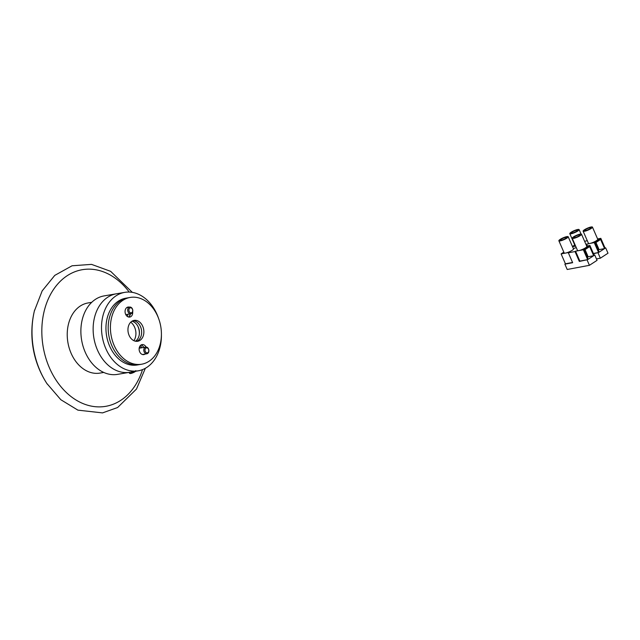 <?xml version="1.0" encoding="UTF-8"?>
<svg xmlns="http://www.w3.org/2000/svg" width="640" height="640" viewBox="0 0 640 640"><rect width="100%" height="100%" fill="white"/><g stroke="black" fill="none" stroke-linecap="round" stroke-linejoin="round"><path stroke-width="0.96" d="M158.664 318.68A39.8 29.624 80.3 0 0 157.464 315.464A39.8 29.624 80.3 0 0 124.728 292.368L116.36 293.8A39.8 29.624 80.3 0 0 97.088 349.168A39.8 29.624 80.3 0 0 129.824 372.256L117.56 374.36A39.8 29.624 80.3 0 1 84.824 351.264A39.8 29.624 80.3 0 1 104.096 295.904L116.36 293.8A39.8 29.624 80.3 0 0 97.088 349.168A39.8 29.624 80.3 0 0 129.824 372.256L138.184 370.824A39.8 29.624 80.3 0 0 161.416 334.696M130.728 322.2A11.856 8.824 -99.7 0 1 133.904 340.696M103.736 372.44L100.016 373.08A35.568 26.472 -99.7 0 1 68.568 345.696A35.568 26.472 -99.7 0 1 87.984 302.968L91.712 302.328M47.272 384.128A73.992 55.072 -99.7 0 1 46.8 383.408A73.992 55.072 -99.7 0 1 34.792 355.064A73.992 55.072 -99.7 0 1 34.376 310.968L34.376 310.968A73.992 55.072 -99.7 0 1 34.576 310.128M132.336 292.376L110.648 271.336L91.528 264.376L72.048 265.784L54.776 275.384L42.168 290.896L34.376 310.968A93.784 93.784 0 0 0 46.8 383.408L60.84 399.728L77.896 410.144L102.544 412.896L117.616 407.52L136.48 389.048L145.36 368.28M139.36 347.36A4.232 3.152 -99.7 0 1 140.976 347.912M139.288 334.576A12.704 9.456 80.3 0 0 137.84 326.176M124.728 292.368A39.8 29.624 80.3 0 0 105.448 347.728A39.8 29.624 80.3 0 0 138.184 370.824M136.568 341.344A10.584 7.88 80.3 0 0 141.448 329.88A10.584 7.88 80.3 0 0 133.024 320.696A10.584 7.88 -99.7 0 1 141.32 329.224A10.584 7.88 -99.7 0 1 137.48 340.912A10.584 7.88 -99.7 0 1 136.568 341.344M132.248 321.056A10.584 7.88 -99.7 0 1 134.12 320.4A10.584 7.88 -99.7 0 1 143.68 329.496A10.584 7.88 -99.7 0 1 137.704 341.264A10.584 7.88 -99.7 0 1 128.432 333.456A10.584 7.88 -99.7 0 1 132.248 321.056M143.808 347.424A5.08 3.784 80.3 0 0 141.008 345.016M145.024 354.088A5.08 3.784 -99.7 0 1 143.8 354.608A5.08 3.784 -99.7 0 1 139.352 350.864A5.08 3.784 -99.7 0 1 141.184 344.904A5.08 3.784 -99.7 0 1 142.088 344.592A5.08 3.784 -99.7 0 1 146.048 347.064M128.592 317.032A5.08 3.784 80.3 0 0 130.416 313.824M132.664 311.792A5.08 3.784 -99.7 0 1 129.744 317.072A5.08 3.784 -99.7 0 1 125.296 313.32A5.08 3.784 -99.7 0 1 127.128 307.368A5.08 3.784 -99.7 0 1 128.024 307.056A5.08 3.784 -99.7 0 1 129.344 307.136M121.968 299.928A33.872 25.216 80.3 0 0 109.744 339.616A33.872 25.216 80.3 0 0 139.408 364.6L137.184 364.984A33.872 25.216 80.3 0 1 106.6 335.856A33.872 25.216 80.3 0 1 125.728 298.208L127.96 297.824A33.872 25.216 80.3 0 0 121.968 299.928M124.192 299.544A33.872 25.216 80.3 0 0 111.976 339.24A33.872 25.216 80.3 0 0 141.64 364.216A33.872 25.216 80.3 0 0 160.768 326.568A33.872 25.216 80.3 0 0 130.184 297.44A33.872 25.216 80.3 0 0 124.192 299.544M587.256 240.632L584.64 241.376M576.28 247.632L573.344 248.568M568.184 236.728A5.08 1 156.5 0 1 563.928 239.672A5.08 1 156.5 0 1 558.872 240.784A5.08 1 156.5 0 1 560.192 239.384A5.08 1 156.5 0 1 565.112 237.08A5.08 1 156.5 0 1 568.184 236.728L573.496 248.904A5.08 1 156.5 0 1 570.824 251.096A5.08 1 156.5 0 1 565.56 253.072L568.896 252.448L568.344 252.808L572.656 262.704L564.88 264.16L565.424 263.8L561.112 253.904L563.816 252.144M575.016 251.552L575.56 251.2L579.872 261.096L579.328 261.448L575.016 251.552L568.344 252.808M575.56 251.2L578.896 250.576A5.08 1 156.5 0 1 577.512 250.464L572.208 238.288A5.08 1 156.5 0 1 573.528 236.88A5.08 1 156.5 0 1 578.448 234.576A5.08 1 156.5 0 1 581.52 234.224A5.08 1 156.5 0 1 577.264 237.176A5.08 1 156.5 0 1 572.208 238.288M585.96 244.416L589.816 243.448A5.08 1 156.5 0 1 588.44 243.344L583.128 231.16A5.08 1 156.5 0 1 584.456 229.76A5.08 1 156.5 0 1 589.376 227.448A5.08 1 156.5 0 1 592.448 227.104A5.08 1 156.5 0 1 588.192 230.048A5.08 1 156.5 0 1 583.128 231.16M561.304 239.176A3.384 0.664 156.5 0 1 564.584 237.64A3.384 0.664 156.5 0 1 566.632 237.408A3.384 0.664 156.5 0 1 563.792 239.368A3.384 0.664 156.5 0 1 560.424 240.112A3.384 0.664 156.5 0 1 561.304 239.176M561.112 253.904L565.56 253.072A5.08 1 156.5 0 1 564.176 252.968L558.872 240.784M574.64 236.672A3.384 0.664 156.5 0 1 577.92 235.136A3.384 0.664 156.5 0 1 579.968 234.904A3.384 0.664 156.5 0 1 577.128 236.872A3.384 0.664 156.5 0 1 573.76 237.608A3.384 0.664 156.5 0 1 574.64 236.672M581.52 234.224L586.832 246.408A5.08 1 156.5 0 1 584.16 248.592A5.08 1 156.5 0 1 578.896 250.576L583.344 249.744L587.656 259.64L579.872 261.096M585.568 229.552A3.384 0.664 156.5 0 1 588.848 228.008A3.384 0.664 156.5 0 1 590.896 227.776A3.384 0.664 156.5 0 1 588.056 229.744A3.384 0.664 156.5 0 1 584.688 230.488A3.384 0.664 156.5 0 1 585.568 229.552M592.448 227.104L597.752 239.28A5.08 1 156.5 0 1 595.088 241.464A5.08 1 156.5 0 1 589.816 243.448L594.264 242.616L598.576 252.512L593.392 253.48M572.232 232.048A3.384 0.664 156.5 0 1 575.512 230.512A3.384 0.664 156.5 0 1 577.56 230.28A3.384 0.664 156.5 0 1 574.72 232.24A3.384 0.664 156.5 0 1 571.344 232.984A3.384 0.664 156.5 0 1 572.232 232.048M571.12 232.256A5.08 1 156.5 0 1 576.04 229.952A5.08 1 156.5 0 1 579.112 229.6A5.08 1 156.5 0 1 574.856 232.552A5.08 1 156.5 0 1 569.792 233.664A5.08 1 156.5 0 1 571.12 232.256M575.584 246.04A5.08 1 156.5 0 1 575.104 245.84L569.792 233.664M572.448 246.512L574.744 245.016M572.528 246.688L575.616 246.112M605.032 248L605.68 247.88L605.128 248.24L600.816 238.344L594.264 242.616M600.816 238.344L597.608 238.944M594.104 255.128L594.752 255.008L594.208 255.36L589.896 245.464L583.344 249.744M589.896 245.464L586.68 246.072M598.44 250.592A2.12 1.576 79.4 0 0 598.504 248.312L595.96 242.488M598.368 250.424A1.944 1.448 79.4 0 0 598.392 248.384A1.944 1.448 79.4 0 0 596.992 247.264M587.52 257.712A2.12 1.576 79.4 0 0 587.576 255.432L585.04 249.608M587.44 257.544A1.944 1.448 79.4 0 0 587.464 255.504A1.944 1.448 79.4 0 0 586.072 254.392M604.584 248.592L599.12 252.152L595.144 243.024L600.608 239.456L604.584 248.592L598.72 249.696M593.664 255.72L588.2 259.28L584.216 250.144L589.68 246.584L593.664 255.72L587.792 256.816M586.488 244.072L587.304 245.952M598.576 252.512L593.488 253.72M587.656 259.64L579.328 261.448M587.104 259.992L589.424 265.32L567.2 269.488L564.88 264.16M589.424 265.32L597.072 260.336L594.752 255.008M565.424 263.8L572.552 262.464M596.464 258.928L600.352 258.192L608 253.208L605.68 247.88M600.352 258.192L598.032 252.864M145.512 351.896A2.544 1.888 -99.7 0 1 146.424 347.84A2.544 1.888 -99.7 0 1 148.728 351.272A2.544 1.888 -99.7 0 1 145.512 351.896M144.496 352.512A3.384 2.52 80.3 0 0 146.904 353.768A3.384 2.52 80.3 0 0 148.776 351.704A3.384 2.52 80.3 0 0 148.168 348.344A3.384 2.52 80.3 0 0 145.76 347.088A3.384 2.52 80.3 0 0 143.888 349.16A3.384 2.52 80.3 0 0 144.496 352.512M135.4 341.208A10.584 7.88 80.3 0 0 139.224 330.264A10.584 7.88 80.3 0 0 131.968 321.216M127.232 316.376A5.08 3.784 80.3 0 0 127.936 314.248M130.168 313.864A5.08 3.784 -99.7 0 1 128.552 317.024M141.888 347.752A5.08 3.784 80.3 0 0 140.192 345.752M130.184 297.44L127.96 297.824A33.872 25.216 80.3 0 0 108.832 335.48A33.872 25.216 80.3 0 0 139.408 364.6L141.64 364.216M129.456 308.36A2.544 1.888 -99.7 0 1 132.656 309.928A2.544 1.888 -99.7 0 1 130.296 312.68A2.544 1.888 -99.7 0 1 129.456 308.36M128.448 307.8A3.384 2.52 80.3 0 0 128.008 311.736A3.384 2.52 80.3 0 0 130.816 313.752A3.384 2.52 80.3 0 0 132.04 313.032A3.384 2.52 80.3 0 0 132.48 309.096A3.384 2.52 80.3 0 0 129.672 307.08A3.384 2.52 80.3 0 0 128.448 307.8M142.512 369.616A69.312 51.592 -99.7 0 1 92.464 406.32A69.312 51.592 -99.7 0 1 44.44 352.976A69.312 51.592 -99.7 0 1 77.664 270.792A69.312 51.592 -99.7 0 1 129.208 292.056M135.128 371.352A3.384 0.656 157.6 0 1 132.48 372.688A3.384 0.656 157.6 0 1 129.44 373.24A3.384 0.656 157.6 0 1 129.432 373.168M129.872 373.376A3.048 0.592 -22.4 0 0 132.416 373A3.048 0.592 -22.4 0 0 135.464 371.288M135.704 370.656C136.648 370.928 135.136 371.84 131.168 373.4L129.44 373.24L129.088 372.384M581.04 234.032L579.112 229.6M142.48 354.528L146.904 353.768M139.176 348.216L145.76 347.088M125.792 314.616L130.816 313.752M126.808 307.568L129.672 307.08"/></g></svg>
